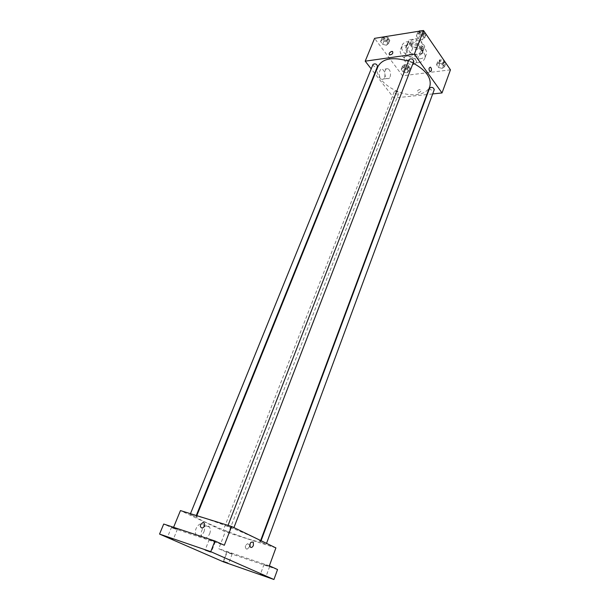 <?xml version="1.0" encoding="UTF-8"?>
<svg xmlns="http://www.w3.org/2000/svg" width="610" height="610" viewBox="0 0 610 610"><rect width="100%" height="100%" fill="white"/><g stroke="black" fill="none" stroke-linecap="round" stroke-linejoin="round"><path stroke-width="0.46" stroke-dasharray="3.05 2.29" d="M413.191 64.66L416.18 62.754C418.269 58.24 405.597 53.322 404.094 58.064C404.232 62.121 407.259 64.317 413.191 64.66M419.474 48.35L422.471 46.375C424.598 41.754 412.04 36.882 410.492 41.732C410.583 45.849 413.58 48.06 419.474 48.35M412.68 48.098L408.235 41.846L409.119 39.841L417.019 38.621L420.328 40.001L424.735 46.329L423.79 48.304L415.936 49.448L412.68 48.098L410.751 53.07L406.275 46.84L408.235 41.846M420.328 40.001L418.384 45.033L422.814 51.347L424.735 46.329M423.79 48.304L421.868 53.314L414.007 54.42L415.936 49.448M421.868 53.314L422.814 51.347M418.384 45.033L415.059 43.653L417.019 38.621M406.275 46.84L407.16 44.843L415.059 43.653M410.751 53.07L414.007 54.42M421.967 47.999L422.814 52.231C420.679 58.88 403.385 52.178 406.298 45.826C407.655 41.297 418.651 42.799 421.967 47.999M421.479 49.265C418.163 44.065 407.16 42.563 405.803 47.077C403.858 51.194 412.169 57.248 418.193 56.173L422.326 53.489L421.479 49.265M407.16 44.843L409.119 39.841M420.069 58.796C423.195 58.324 425.208 57.012 426.108 54.877C430.34 45.75 405.109 35.959 402.074 45.552C399.245 51.553 411.308 60.344 420.069 58.796M418.628 62.556C421.762 62.083 423.775 60.786 424.667 58.659C428.883 49.578 403.599 39.772 400.587 49.319C397.766 55.289 409.859 64.065 418.628 62.556M418.521 33.969L422.692 34.938L424.705 37.866L422.562 39.803L418.422 38.834L416.394 35.929L418.521 33.969L422.692 34.938L424.705 37.866L422.562 39.803L418.422 38.834L416.394 35.929L418.521 33.969L419.627 31.125M382.47 39.673L386.481 40.618L388.555 43.44L386.626 45.292L382.645 44.347L380.564 41.549L382.47 39.673L386.481 40.618L388.555 43.44L386.626 45.292L382.645 44.347L380.564 41.549L382.47 39.673L383.598 36.905M450.454 69.83L402.554 75.785L374.578 38.354M438.643 62.982L442.692 63.943L444.583 66.681L442.425 68.434L438.399 67.466L436.501 64.751L438.643 62.982L442.692 63.943L444.583 66.681L442.425 68.434L438.399 67.466L436.501 64.751L438.643 62.982L439.818 59.81L443.866 60.771L445.75 63.516L443.592 65.278L439.574 64.317L437.683 61.595L439.818 59.81M403.149 67.641L407.053 68.579L408.99 71.218L407.045 72.903L403.172 71.957L401.22 69.334L403.149 67.641L407.053 68.579L408.99 71.218L407.045 72.903L403.172 71.957L401.22 69.334L403.149 67.641L404.354 64.553L408.25 65.491L410.187 68.137L408.235 69.83L404.361 68.892L402.425 66.269L404.354 64.553M377.986 66.482C372.153 78.873 398.048 97.219 416.721 94.542C423.546 93.719 427.9 91.065 429.791 86.574M413.107 63.127L408.425 61.175M426.817 94.558L393.907 98.042L375.036 73.802M374.708 73.375L371.208 68.892M432.688 93.932L427.229 94.512M373.03 64.401C373.099 65.941 374.265 66.787 376.53 66.94L377.567 66.284M409.081 59.498C409.135 61.076 410.324 61.938 412.634 62.068L413.801 61.32M429.669 87.954C429.745 89.395 430.881 90.196 433.092 90.341L434.282 89.617M395.234 91.218C397.392 91.378 398.521 92.163 398.604 93.574C396.508 94.596 395.028 94.024 394.174 91.851L395.234 91.218M393.907 98.042L402.554 75.785M384.597 77.516C385.505 73.848 384.803 71.149 382.493 69.418C378.81 67.603 378.017 77.851 381.738 79.224C382.95 79.658 383.904 79.094 384.597 77.516M418.49 92.842C420.808 91.919 421.502 90.783 420.564 89.449C417.888 89.777 416.95 90.875 417.743 92.743L418.49 92.842C420.808 91.912 421.502 90.783 420.564 89.441C417.888 89.769 416.95 90.875 417.743 92.743L418.49 92.842M390.141 76.822C391.048 73.139 390.347 70.424 388.051 68.678C384.376 66.856 383.583 77.157 387.289 78.537C388.501 78.98 389.454 78.408 390.141 76.822M248.788 539.087C255.941 541.345 259.761 542.176 260.256 541.588C263.39 539.484 195.467 513.132 196.359 516.8C194.788 518.393 229.467 533.064 248.788 539.087M224.251 530.311L228.758 532.217L224.251 530.311M232.616 528.161L227.759 526.095L232.616 528.161M265.205 543.876L260.615 541.939L265.205 543.876M194.948 516.411L190.19 514.382L194.948 516.411M275.903 547.902L225.296 531.806L180.453 510.578M223.405 561.841L227.027 552.431L218.723 548.71L225.296 531.806M173.583 527.299L173.179 528.275L163.716 524.036M203.931 531.889C204.891 529.228 204.808 526.994 203.671 525.195C200.37 520.01 192.668 530.159 196.336 534.97C198.997 537.402 201.529 536.373 203.931 531.889M173.179 528.275L224.32 545.264M269.368 565.805L218.723 548.71M246.425 549.038L247.279 549.069C250.161 546.674 250.268 544.882 247.591 543.701C245.037 545.386 244.648 547.162 246.425 549.038L247.271 549.069C250.161 546.674 250.268 544.882 247.591 543.701C245.037 545.386 244.648 547.162 246.425 549.038M209.695 533.765C210.656 531.081 210.572 528.839 209.444 527.032C206.142 521.824 198.448 532.05 202.108 536.876C204.769 539.316 207.301 538.279 209.695 533.765M210.076 539.919L215.284 541.817L210.076 539.919M172.493 527.459L177.418 529.266L172.493 527.459M264.664 564.73L269.65 566.545L264.664 564.73M227.515 552.172L232.235 553.903L227.515 552.172M277.542 569.534L227.027 552.431M407.419 68.724L408.486 68.045C407.671 65.827 406.214 65.262 404.117 66.345C404.171 67.802 405.276 68.587 407.419 68.724M407.053 68.579L408.25 65.491M408.99 71.218L410.187 68.137M407.045 72.903L408.235 69.83M403.172 71.957L404.361 68.892M401.22 69.334L402.425 66.269M407.892 67.496L408.959 66.818C408.151 64.599 406.695 64.027 404.598 65.118C404.651 66.574 405.749 67.367 407.892 67.496M384.613 36.745L387.746 37.477L389.813 40.298L387.884 42.166L383.911 41.228L381.837 38.422L383.332 36.951M387.014 40.984L388.059 40.291C387.281 37.911 385.787 37.294 383.591 38.422C383.629 40.008 384.773 40.862 387.014 40.984M386.481 40.618L387.746 37.477M388.555 43.44L389.813 40.298M386.626 45.292L387.884 42.166M382.645 44.347L383.911 41.228M380.564 41.549L381.837 38.422M384.491 36.714L384.094 37.172C384.132 38.758 385.276 39.612 387.518 39.734L388.562 39.04C388.707 37.866 387.891 37.027 386.099 36.501M442.799 64.126L443.988 63.364C443.127 61.053 441.609 60.512 439.436 61.732C439.482 63.219 440.603 64.012 442.799 64.126M442.692 63.943L443.866 60.771M444.583 66.681L445.75 63.516M442.425 68.434L443.592 65.278M438.399 67.466L439.574 64.317M436.501 64.751L437.683 61.595M443.264 62.868L444.454 62.106C443.592 59.788 442.082 59.246 439.909 60.466C439.955 61.953 441.068 62.754 443.264 62.868M420.679 30.957L423.935 31.712L425.948 34.64L423.797 36.585L419.665 35.624L417.644 32.711L419.306 31.171M422.951 35.357L424.125 34.572C423.302 32.094 421.746 31.491 419.466 32.772C419.497 34.396 420.656 35.258 422.951 35.357M422.692 34.938L423.935 31.712M424.705 37.866L425.948 34.64M422.562 39.803L423.797 36.585M418.422 38.834L419.665 35.624M416.394 35.929L417.644 32.711M420.488 30.912L419.962 31.484C419.993 33.115 421.152 33.977 423.447 34.076L424.621 33.283C424.774 32.086 423.95 31.232 422.143 30.721M410.492 41.732L404.094 58.064M422.471 46.375L416.18 62.754M422.326 53.489L422.814 52.231M405.803 47.077L406.298 45.826M406.489 45.902L408.448 40.908M422.616 52.155L424.537 47.145M424.667 58.659L426.108 54.877M400.587 49.319L402.074 45.552M388.051 68.678L382.493 69.418M387.289 78.537L381.738 79.224M260.256 541.588L260.653 540.521M196.359 516.8L196.816 515.663M394.174 91.851L223.336 530.113M398.604 93.574L228.758 532.217M233.622 528.367L233.927 527.589M227.759 526.095L228.041 525.362M266.25 544.105L266.532 543.365M260.615 541.939L261.072 540.719M195.833 516.594L196.275 515.496M190.19 514.382L190.472 513.689M209.444 527.032L203.671 525.195M202.108 536.876L196.336 534.97M209.291 539.484L205.135 550.022M215.284 541.817L211.159 552.363M264.038 564.387L260.394 574.315M269.65 566.545L266.021 576.488M226.844 551.814L223.184 561.33M232.235 553.903L228.59 563.426M171.654 527.009L167.506 537.082M177.418 529.266L173.293 539.347M408.486 68.045L408.959 66.818M404.117 66.345L404.598 65.118M388.059 40.291L388.562 39.04M383.591 38.422L384.094 37.172M443.988 63.364L444.454 62.106M439.436 61.732L439.909 60.466M424.125 34.572L424.621 33.283M419.466 32.772L419.962 31.484"/><path stroke-width="0.91" d="M371.208 68.892L365.199 61.168L374.578 38.354L423.508 30.5L450.454 69.83L442.014 92.949L432.688 93.932M365.199 61.168L414.327 54.214L423.508 30.5M414.327 54.214L442.014 92.949M431.27 70.912L430.042 71.69C428.571 69.426 428.685 67.923 430.386 67.169C431.369 67.984 431.666 69.227 431.27 70.912L430.042 71.69C428.571 69.426 428.685 67.923 430.386 67.169C431.369 67.984 431.659 69.227 431.27 70.912M260.653 540.521L429.791 86.574C431.811 78.118 426.253 70.302 413.107 63.127M408.425 61.175C392.84 56.608 382.691 58.377 377.986 66.482L196.816 515.663M375.036 73.802L374.708 73.375M427.229 94.512L426.817 94.558M196.275 515.496L377.567 66.284C376.744 63.966 375.226 63.341 373.03 64.401L190.472 513.689M233.927 527.589L413.801 61.32C412.932 58.895 411.361 58.293 409.081 59.498L228.041 525.362M266.532 543.365L434.282 89.617C433.375 87.36 431.842 86.811 429.669 87.954L261.072 540.719M391.772 51.415L392.543 51.484C393.297 53.344 392.314 54.488 389.584 54.923C388.654 53.611 389.386 52.437 391.772 51.415L392.543 51.484C393.297 53.344 392.314 54.488 389.592 54.923C388.654 53.611 389.386 52.437 391.772 51.415M231.594 526.468L275.903 547.902L269.368 565.805L277.542 569.534L273.943 579.5L223.405 561.841L159.546 534.078L163.716 524.036L214.933 540.986L224.32 545.264L231.594 526.468L180.453 510.578L173.583 527.299M159.546 534.078L210.755 551.661L214.933 540.986M210.755 551.661L273.943 579.5M253.417 545.393C252.365 547.483 251.259 547.986 250.108 546.888C249.65 543.068 250.718 541.535 253.318 542.282L253.417 545.393C252.365 547.483 251.259 547.986 250.108 546.888C249.65 543.068 250.718 541.528 253.31 542.282L253.417 545.393M203.633 522.587C205.395 524.493 204.945 526.354 202.284 528.168C199.577 526.971 199.744 525.103 202.787 522.572L203.633 522.587C205.395 524.493 204.945 526.354 202.284 528.176C199.577 526.971 199.744 525.103 202.787 522.572L203.633 522.587M172.455 538.92L167.506 537.082L172.455 538.92M227.919 563.091L223.184 561.33L227.919 563.091M265.396 576.168L260.394 574.315L265.396 576.168M210.374 551.958L205.135 550.022L210.374 551.958M383.332 36.951L384.613 36.745M386.099 36.501L384.491 36.714M419.306 31.171L420.679 30.957M419.627 31.125L419.771 30.744M422.143 30.721L420.488 30.912"/></g></svg>
